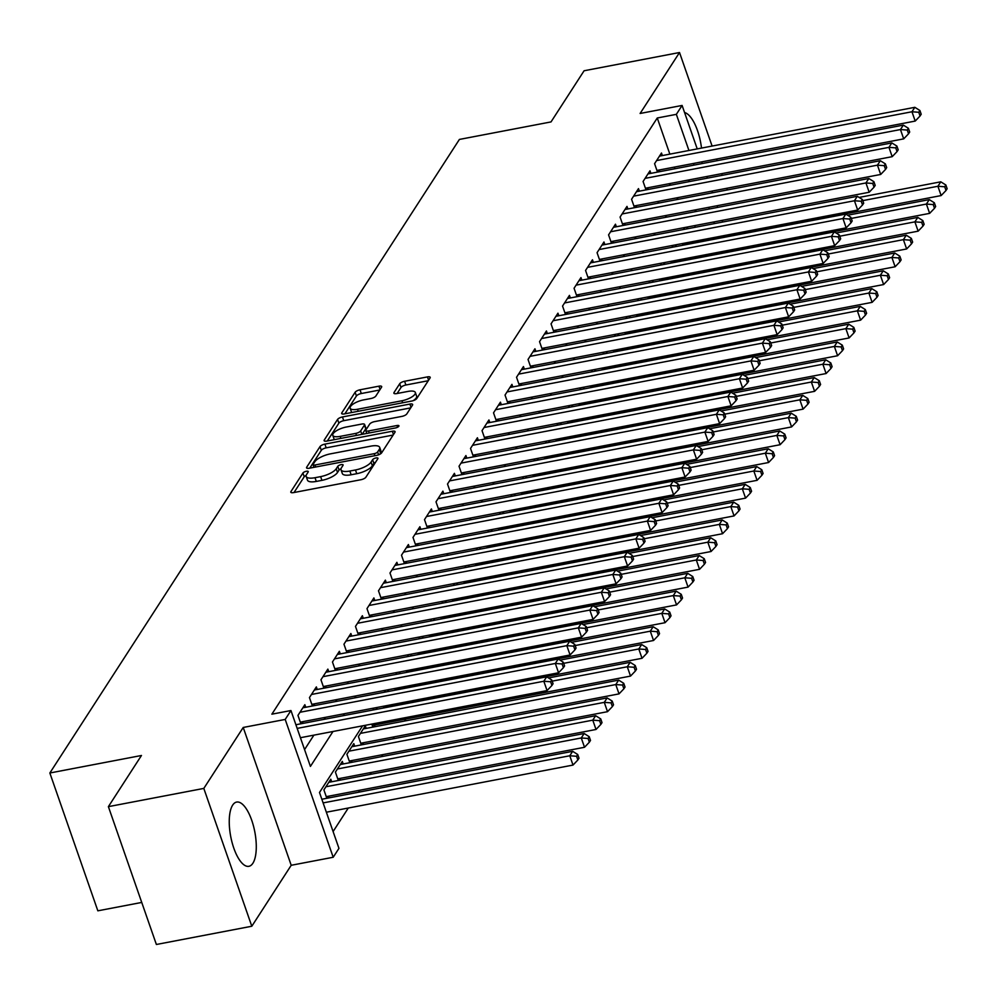 <?xml version="1.0" encoding="UTF-8"?>
<svg xmlns="http://www.w3.org/2000/svg" width="997" height="997" viewBox="0 0 997 997"><rect width="100%" height="100%" fill="white"/><g stroke="black" fill="none" stroke-linecap="round" stroke-linejoin="round"><path stroke-width="1.5" d="M306.341 471.282A2.879 0.972 -19.2 0 0 302.926 473.014L290.937 491.571A4.113 1.396 -19.2 0 0 290.8 492.206A4.113 1.396 -19.2 0 0 293.554 492.605L360.989 479.707A4.113 1.396 -19.2 0 0 365.862 477.251L377.863 458.682A2.879 0.972 -19.2 0 0 377.963 458.246A2.879 0.972 -19.2 0 0 376.031 457.959A2.879 0.972 -19.2 0 0 372.616 459.692L371.071 462.097A13.173 4.462 -19.2 0 1 355.468 469.973L349.847 471.045A13.173 4.462 -19.2 0 1 341.024 469.786A13.173 4.462 -19.2 0 1 341.473 467.755L343.018 465.35A2.879 0.972 -19.2 0 0 343.118 464.901A2.879 0.972 -19.2 0 0 341.186 464.627A2.879 0.972 -19.2 0 0 337.771 466.347L336.226 468.752A13.173 4.462 -19.2 0 1 320.623 476.628L315.002 477.713A13.173 4.462 -19.2 0 1 306.179 476.454A13.173 4.462 -19.2 0 1 306.627 474.41L308.173 472.005A2.879 0.972 -19.2 0 0 308.272 471.556A2.879 0.972 -19.2 0 0 306.341 471.282M306.154 475.457A2.879 0.972 -19.2 0 0 304.235 476.74L294.028 492.506M375.557 462.247A2.879 0.972 -19.2 0 0 373.912 463.418L372.367 465.811L371.071 462.097M340.999 468.789A2.879 0.972 -19.2 0 0 339.067 470.073L337.522 472.478L336.226 468.752M232.65 805.14A32.702 12.263 79.2 0 0 232.064 842.428A32.702 12.263 79.2 0 0 248.901 866.306A32.702 12.263 79.2 0 0 252.889 863.24A32.702 12.263 79.2 0 0 253.462 825.952A32.702 12.263 79.2 0 0 236.625 802.074A32.702 12.263 79.2 0 0 232.65 805.14M381.539 387.21A4.113 1.396 -19.2 0 0 381.689 386.574A4.113 1.396 -19.2 0 0 378.922 386.175L360.004 389.802A4.113 1.396 -19.2 0 0 355.131 392.257L341.809 412.87A4.113 1.396 -19.2 0 0 341.659 413.506A4.113 1.396 -19.2 0 0 344.426 413.905L411.861 401.018A4.113 1.396 -19.2 0 0 416.734 398.551L430.068 377.938A4.113 1.396 -19.2 0 0 430.206 377.302A4.113 1.396 -19.2 0 0 427.451 376.903L404.595 381.278A4.113 1.396 -19.2 0 0 399.71 383.733L394.014 392.556A4.113 1.396 -19.2 0 0 393.877 393.192A4.113 1.396 -19.2 0 0 396.632 393.591L407.96 391.422A11.004 3.726 -19.2 0 1 415.338 392.482A11.004 3.726 -19.2 0 1 401.928 400.769L357.524 409.256A11.004 3.726 -19.2 0 1 350.146 408.209A11.004 3.726 -19.2 0 1 363.569 399.909L370.971 398.501A4.113 1.396 -19.2 0 0 375.844 396.033L381.539 387.21M669.847 154.136L657.26 117.995L676.352 114.343L682.098 105.445L697.227 148.902M108.386 806.648L203.812 788.415L251.805 926.238L156.379 944.483L108.386 806.648L141.462 755.489L49.85 772.999L459.405 139.43L551.017 121.921L584.092 70.762L679.518 52.517L640.111 113.471L682.098 105.445M251.805 926.238L291.211 865.284L243.218 727.461L203.812 788.415M243.218 727.461L285.204 719.435L290.95 710.537L310.416 766.406L332.986 731.486M657.26 117.995L271.869 714.176L290.95 710.537M324.885 444.126A4.113 1.396 -19.2 0 0 320.012 446.594L306.69 467.207A4.113 1.396 -19.2 0 0 306.553 467.842A4.113 1.396 -19.2 0 0 309.307 468.229L376.741 455.342A4.113 1.396 -19.2 0 0 381.614 452.875L394.949 432.262A4.113 1.396 -19.2 0 0 395.086 431.626A4.113 1.396 -19.2 0 0 392.332 431.24L324.885 444.126L326.181 447.852A4.113 1.396 -19.2 0 0 321.308 450.308L309.78 468.141M324.249 440.038L337.572 419.425A4.113 1.396 -19.2 0 1 342.445 416.958L409.892 404.072A4.113 1.396 -19.2 0 1 412.646 404.47A4.113 1.396 -19.2 0 1 412.509 405.106L406.801 413.929A4.113 1.396 -19.2 0 1 401.928 416.385L374.573 421.619A4.113 1.396 -19.2 0 0 369.7 424.074L365.911 429.931A4.113 1.396 -19.2 0 0 365.774 430.567A4.113 1.396 -19.2 0 0 368.529 430.966L397.005 425.52A2.879 0.972 -19.2 0 1 398.937 425.794A2.879 0.972 -19.2 0 1 395.423 427.962L326.866 441.073A4.113 1.396 -19.2 0 1 324.112 440.674A4.113 1.396 -19.2 0 1 324.249 440.038L324.611 441.085M727.374 189.941L726.788 188.283M722.277 175.31L721.703 173.665M717.179 160.691L716.606 159.034M712.095 146.061L679.518 52.517M373.875 726.913L375.171 724.894M362.36 744.709L363.668 742.69M350.857 762.506L352.165 760.487M339.354 780.302L340.662 778.283M327.851 798.099L329.16 796.08M305.743 707.259L304.858 704.705L297.953 715.385L300.882 723.797M317.245 689.463L316.361 686.908L309.456 697.588L312.385 706.001M328.761 671.666L327.863 669.112L320.959 679.792L323.888 688.204M340.264 653.87L339.366 651.315L332.462 661.996L335.391 670.408M351.767 636.074L350.869 633.519L343.965 644.199L346.894 652.611M363.269 618.277L362.372 615.722L355.48 626.403L358.409 634.815M374.772 600.481L373.887 597.926L366.983 608.606L369.912 617.018M386.275 582.684L385.39 580.129L378.486 590.81L381.415 599.209M397.778 564.888L396.893 562.333L389.989 573.013L392.918 581.413M409.281 547.091L408.396 544.536L401.492 555.217L404.421 563.617M420.784 529.295L419.899 526.74L412.995 537.42L415.923 545.82M432.299 511.498L431.402 508.944L424.498 519.624L427.426 528.024M443.802 493.702L442.905 491.147L436.001 501.827L438.929 510.227M455.305 475.905L454.408 473.351L447.503 484.031L450.432 492.431M466.808 458.109L465.911 455.554L459.019 466.235L461.947 474.634M478.311 440.313L477.426 437.758L470.522 448.438L473.45 456.838M489.814 422.516L488.929 419.961L482.025 430.642L484.953 439.041M501.317 404.72L500.432 402.165L493.527 412.845L496.456 421.245M512.819 386.923L511.935 384.368L505.03 395.049L507.959 403.449M524.335 369.127L523.437 366.572L516.533 377.252L519.462 385.652M535.838 351.33L534.94 348.776L528.036 359.456L530.965 367.856M547.341 333.534L546.443 330.979L539.539 341.659L542.468 350.059M558.843 315.737L557.946 313.183L551.042 323.863L553.971 332.263M570.346 297.941L569.449 295.386L562.557 306.054L565.486 314.466M581.849 280.145L580.964 277.59L574.06 288.258L576.989 296.67M593.352 262.348L592.467 259.793L585.563 270.461L588.492 278.873M604.855 244.552L603.97 241.997L597.066 252.665L599.995 261.077M616.358 226.755L615.473 224.2L608.569 234.868L611.497 243.28M627.873 208.959L626.976 206.404L620.072 217.072L623 225.484M639.376 191.162L638.479 188.607L631.575 199.275L634.503 207.688M650.879 173.366L649.982 170.811L643.077 181.479L646.006 189.891M304.559 749.594L313.905 735.138M324.1 719.348L325.408 717.342M335.603 701.552L336.911 699.545M347.106 683.755L348.414 681.749M358.621 665.959L359.917 663.952M370.124 648.162L371.42 646.156M381.627 630.366L382.923 628.359M393.13 612.569L394.426 610.563M404.632 594.773L405.929 592.766M416.135 576.976L417.444 574.97M427.638 559.18L428.947 557.173M439.141 541.383L440.45 539.377M450.644 523.587L451.953 521.581M462.159 505.791L463.455 503.784M473.662 487.994L474.958 485.988M485.165 470.198L486.461 468.191M496.668 452.401L497.964 450.395M508.171 434.605L509.479 432.598M519.674 416.808L520.982 414.802M531.177 399.012L532.485 397.005M542.68 381.215L543.988 379.209M554.182 363.419L555.491 361.4M565.698 345.623L566.994 343.604M577.201 327.826L578.497 325.807M588.704 310.03L590 308.011M600.206 292.233L601.503 290.214M611.709 274.437L613.018 272.418M623.212 256.64L624.521 254.621M634.715 238.844L636.024 236.825M646.218 221.047L647.527 219.028M657.721 203.251L659.029 201.232M669.236 185.454L670.532 183.436M674.944 168.767L674.371 167.11M301.904 723.598L303.213 721.579M313.407 705.801L314.716 703.782M324.91 688.005L326.218 685.986M336.425 670.208L337.721 668.189M347.928 652.412L349.224 650.393M359.431 634.615L360.727 632.597M370.934 616.819L372.23 614.8M382.437 599.023L383.745 597.004M393.94 581.226L395.248 579.207M405.443 563.43L406.751 561.411M416.945 545.633L418.254 543.614M428.448 527.837L429.757 525.818M439.964 510.04L441.26 508.021M451.467 492.244L452.763 490.225M462.969 474.447L464.266 472.428M474.472 456.651L475.768 454.632M485.975 438.854L487.284 436.836M497.478 421.058L498.787 419.039M508.981 403.262L510.29 401.243M520.484 385.465L521.792 383.446M531.999 367.669L533.295 365.65M543.502 349.872L544.798 347.853M555.005 332.076L556.301 330.057M566.508 314.279L567.804 312.26M578.011 296.47L579.307 294.464M589.514 278.674L590.822 276.668M601.017 260.878L602.325 258.871M612.519 243.081L613.828 241.075M624.022 225.285L625.331 223.278M635.538 207.488L636.834 205.482M647.041 189.692L648.337 187.685M658.543 171.895L659.84 169.889M657.509 172.095L654.58 163.682L661.485 153.015L662.382 155.569M333.098 831.548L348.302 808.019M358.496 792.241L359.805 790.222M370.012 774.445L371.308 772.426M381.515 756.648L382.811 754.629M393.017 738.852L394.313 736.833M404.52 721.055L405.816 719.036M695.308 227.266L694.735 225.609M326.829 798.298L323.9 789.886L330.805 779.205L331.689 781.773M338.332 780.501L335.403 772.089L342.307 761.409L343.192 763.976M349.835 762.705L346.906 754.293L353.81 743.612L354.695 746.18M361.338 744.909L358.409 736.496L365.313 725.816L366.211 728.383M372.841 727.112L371.781 724.071M377.227 709.203L376.816 708.02L375.894 709.453M383.87 707.932L383.284 706.275M388.73 691.407L388.319 690.223L387.397 691.656M395.373 690.136L394.8 688.478M400.233 673.611L399.822 672.427L398.9 673.86M406.876 672.339L406.302 670.682M411.736 655.814L411.325 654.63L410.403 656.063M418.379 654.543L417.805 652.885M423.239 638.018L422.84 636.834L421.905 638.267M429.881 636.747L429.308 635.089M434.754 620.221L434.343 619.037L433.408 620.47M441.384 618.95L440.811 617.293M446.257 602.425L445.846 601.241L444.911 602.674M452.887 601.154L452.314 599.496M457.76 584.628L457.349 583.444L456.427 584.878M464.403 583.357L463.817 581.7M469.263 566.832L468.852 565.648L467.929 567.081M475.905 565.561L475.32 563.903M480.766 549.023L480.355 547.852L479.432 549.285M487.408 547.764L486.823 546.107M492.269 531.227L491.857 530.055L490.935 531.488M498.911 529.968L498.338 528.31M503.772 513.43L503.36 512.259L502.438 513.692M510.414 512.171L509.841 510.514M515.275 495.634L514.863 494.462L513.941 495.895M521.917 494.375L521.344 492.717M526.777 477.837L526.379 476.666L525.444 478.099M533.42 476.578L532.847 474.921M538.293 460.041L537.882 458.869L536.947 460.302M544.923 458.782L544.35 457.125M549.796 442.244L549.384 441.073L548.45 442.506M556.426 440.986L555.852 439.328M561.299 424.448L560.887 423.276L559.965 424.71M567.941 423.189L567.355 421.532M572.801 406.651L572.39 405.48L571.468 406.913M579.444 405.393L578.858 403.735M584.304 388.855L583.893 387.683L582.971 389.117M590.947 387.596L590.361 385.939M595.807 371.058L595.396 369.887L594.474 371.32M602.45 369.8L601.876 368.142M607.31 353.262L606.899 352.091L605.977 353.524M613.953 351.991L613.379 350.346M618.813 335.466L618.402 334.294L617.479 335.727M625.455 334.194L624.882 332.549M630.316 317.669L629.917 316.498L628.982 317.931M636.958 316.398L636.385 314.753M641.831 299.873L641.42 298.701L640.485 300.134M648.461 298.601L647.888 296.956M653.334 282.076L652.923 280.905L651.988 282.338M659.964 280.805L659.391 279.16M664.837 264.28L664.426 263.108L663.504 264.541M671.48 263.009L670.894 261.364M676.34 246.483L675.929 245.312L675.006 246.745M682.982 245.212L682.397 243.567M687.843 228.687L687.432 227.515L686.509 228.949M49.85 772.999L97.843 910.822L141.736 902.435M717.217 206.279L717.628 205.631M362.584 725.828L319.489 792.49L338.955 848.36L333.197 857.258L285.204 719.435M291.211 865.284L333.197 857.258M701.751 161.875L702.324 163.533M706.836 176.494L707.421 178.151M711.933 191.125L712.506 192.782M717.03 205.743L717.603 207.401M722.115 220.374L722.7 222.032M694.024 165.116L693.451 163.458M688.939 150.497L676.352 114.343M343.192 715.709L344.488 713.69M354.695 697.912L355.991 695.894M366.198 680.116L367.494 678.097M377.701 662.32L378.997 660.301M389.204 644.523L390.512 642.504M400.707 626.727L402.015 624.708M412.21 608.93L413.518 606.911M423.713 591.134L425.021 589.115M435.228 573.337L436.524 571.318M446.731 555.541L448.027 553.522M458.234 537.744L459.53 535.725M469.737 519.948L471.033 517.929M481.239 502.152L482.536 500.133M492.742 484.355L494.051 482.336M504.245 466.559L505.554 464.54M515.748 448.75L517.057 446.743M527.251 430.953L528.56 428.947M538.766 413.157L540.062 411.15M550.269 395.36L551.565 393.354M561.772 377.564L563.068 375.557M573.275 359.767L574.571 357.761M584.778 341.971L586.074 339.965M596.281 324.175L597.589 322.168M607.784 306.378L609.092 304.372M619.287 288.582L620.595 286.575M630.789 270.785L632.098 268.779M642.305 252.989L643.601 250.982M653.808 235.192L655.104 233.186M665.311 217.396L666.607 215.389M676.813 199.599L678.11 197.593M688.316 181.803L689.612 179.796M696.205 209.731L694.897 211.738M684.702 227.528L683.394 229.534M673.199 245.324L671.891 247.331M661.696 263.121L660.388 265.127M650.181 280.917L648.885 282.924M638.678 298.714L637.382 300.72M627.175 316.51L625.879 318.517M615.672 334.307L614.376 336.313M604.17 352.103L602.861 354.122M592.667 369.899L591.358 371.918M581.164 387.696L579.855 389.715M569.661 405.492L568.352 407.511M558.158 423.289L556.849 425.308M546.643 441.085L545.347 443.104M535.14 458.882L533.844 460.901M523.637 476.678L522.341 478.697M512.134 494.475L510.838 496.494M500.631 512.271L499.323 514.29M489.128 530.068L487.82 532.086M477.625 547.864L476.317 549.883M466.122 565.66L464.814 567.679M454.62 583.457L453.311 585.476M443.104 601.253L441.808 603.272M431.601 619.05L430.305 621.069M420.098 636.846L418.802 638.865M408.596 654.643L407.299 656.662M397.093 672.439L395.784 674.458M385.59 690.236L384.281 692.254M374.087 708.032L372.778 710.051M714.4 223.615L713.827 221.957M709.303 208.984L708.73 207.339M701.514 148.092A32.702 12.263 79.2 0 0 684.565 112.524M306.179 476.454L307.475 480.168A13.173 4.462 -19.2 0 0 316.298 481.426L315.002 477.713M337.522 472.478A13.173 4.462 -19.2 0 1 321.919 480.355L316.298 481.426M341.024 469.786L342.32 473.513A13.173 4.462 -19.2 0 0 351.143 474.771L349.847 471.045M372.367 465.811A13.173 4.462 -19.2 0 1 356.764 473.7L351.143 474.771M393.142 435.053L326.181 447.852M313.17 464.278A2.879 0.972 -19.2 0 0 313.07 464.727A2.879 0.972 -19.2 0 0 315.002 465.001L374.199 453.685A2.879 0.972 -19.2 0 0 377.614 451.965L379.259 449.423A13.173 4.462 -19.2 0 0 379.695 447.391A13.173 4.462 -19.2 0 0 370.884 446.133L330.418 453.859A13.173 4.462 -19.2 0 0 314.815 461.748L313.17 464.278M379.695 447.391L381.004 451.118A13.173 4.462 -19.2 0 1 380.555 453.149L379.832 454.271M327.34 440.973L338.868 423.152L337.572 419.425M410.702 407.885L343.741 420.684A4.113 1.396 -19.2 0 0 338.868 423.152M346.196 427.04A11.004 3.726 -19.2 0 0 332.774 435.328A11.004 3.726 -19.2 0 0 340.151 436.387L355.792 433.396A4.113 1.396 -19.2 0 0 360.665 430.928L364.453 425.083A4.113 1.396 -19.2 0 0 364.59 424.448A4.113 1.396 -19.2 0 0 361.836 424.049L346.196 427.04M332.774 435.328L334.07 439.054A11.004 3.726 -19.2 0 0 334.456 439.615M364.59 424.448L365.887 428.174A4.113 1.396 -19.2 0 1 365.749 428.81L362.185 434.318M350.146 408.209L351.442 411.935A11.004 3.726 -19.2 0 0 351.816 412.496M413.094 400.694A11.004 3.726 -19.2 0 0 416.634 396.208L415.338 392.482M428.261 380.729L405.891 385.004A4.113 1.396 -19.2 0 0 401.018 387.459L397.105 393.503M379.745 390.001L361.3 393.528A4.113 1.396 -19.2 0 0 356.428 395.983L344.9 413.817M326.368 812.219L573.013 765.073L569.773 755.763L572.639 751.314L321.844 799.245M323.115 802.909L569.773 755.763L576.565 756.262L577.861 759.988L579.008 758.219L577.712 754.492L576.565 756.262M572.639 751.314L577.712 754.492M577.861 759.988L573.013 765.073M300.421 737.718L547.066 690.572L543.826 681.25L297.168 728.396M550.618 681.761L551.914 685.487L553.073 683.705L551.765 679.991L550.618 681.761L543.826 681.25L546.692 676.801L295.897 724.744M547.066 690.572L551.914 685.487M551.765 679.991L546.692 676.801M326.243 796.64L584.516 747.276L581.276 737.954L584.142 733.505L328.786 782.321M325.907 786.77L581.276 737.954L588.068 738.465L589.364 742.192L590.511 740.422L589.215 736.696L588.068 738.465M584.142 733.505L589.215 736.696M589.364 742.192L584.516 747.276M337.759 778.844L596.019 729.48L592.779 720.158L595.658 715.709L340.289 764.525M337.41 768.974L592.779 720.158L599.571 720.669L600.867 724.395L602.026 722.626L600.73 718.899L599.571 720.669M595.658 715.709L600.73 718.899M600.867 724.395L596.019 729.48M349.262 761.047L607.522 711.684L604.282 702.362L607.161 697.912L351.791 746.728M348.925 751.177L604.282 702.362L611.074 702.873L612.37 706.599L613.529 704.829L612.233 701.103L611.074 702.873M607.161 697.912L612.233 701.103M612.37 706.599L607.522 711.684M360.764 743.251L619.025 693.887L615.785 684.565L618.663 680.116L363.294 728.932M360.428 733.381L615.785 684.565L622.577 685.076L623.885 688.802L625.032 687.033L623.736 683.306L622.577 685.076M618.663 680.116L623.736 683.306M623.885 688.802L619.025 693.887M300.309 722.14L558.569 672.776L555.329 663.454L299.972 712.269M562.121 663.965L563.417 667.691L564.576 665.909L563.28 662.195L562.121 663.965L555.329 663.454L558.208 659.005L302.839 707.82M558.569 672.776L563.417 667.691M563.28 662.195L558.208 659.005M311.812 704.343L570.072 654.979L566.832 645.657L311.475 694.473M573.624 646.168L574.92 649.894L576.079 648.112L574.783 644.398L573.624 646.168L566.832 645.657L569.711 641.208L314.342 690.024M570.072 654.979L574.92 649.894M574.783 644.398L569.711 641.208M323.315 686.547L581.575 637.183L578.335 627.861L322.978 676.676M585.139 628.372L586.435 632.098L587.582 630.316L586.286 626.59L585.139 628.372L578.335 627.861L581.214 623.412L325.857 672.227M581.575 637.183L586.435 632.098M586.286 626.59L581.214 623.412M334.818 668.75L593.078 619.386L589.838 610.064L334.481 658.88M596.642 610.575L597.938 614.302L599.085 612.519L597.789 608.793L596.642 610.575L589.838 610.064L592.717 605.615L337.36 654.431M593.078 619.386L597.938 614.302M597.789 608.793L592.717 605.615M372.267 725.455L630.528 676.091L627.287 666.769L630.166 662.32L548.5 677.935M552.176 681.138L627.287 666.769L634.092 667.28L635.388 671.006L636.535 669.224L635.239 665.51L634.092 667.28M630.166 662.32L635.239 665.51M635.388 671.006L630.528 676.091M346.32 650.954L604.581 601.59L601.341 592.268L345.984 641.083M608.145 592.779L609.441 596.505L610.588 594.723L609.292 590.997L608.145 592.779L601.341 592.268L604.219 587.819L348.863 636.634M604.581 601.59L609.441 596.505M609.292 590.997L604.219 587.819M383.77 707.658L642.031 658.294L638.79 648.972L641.669 644.523L560.002 660.139M563.679 663.341L638.79 648.972L645.595 649.483L646.891 653.209L648.038 651.427L646.741 647.714L645.595 649.483M641.669 644.523L646.741 647.714M646.891 653.209L642.031 658.294M357.823 633.157L616.096 583.793L612.843 574.471L357.487 623.287M619.648 574.982L620.944 578.709L622.091 576.927L620.795 573.2L619.648 574.982L612.843 574.471L615.722 570.022L360.366 618.838M616.096 583.793L620.944 578.709M620.795 573.2L615.722 570.022M395.273 689.862L653.546 640.498L650.293 631.176L653.172 626.727L571.505 642.342M575.182 645.545L650.293 631.176L657.098 631.687L658.394 635.413L659.54 633.631L658.244 629.917L657.098 631.687M653.172 626.727L658.244 629.917M658.394 635.413L653.546 640.498M369.326 615.361L627.599 565.997L624.346 556.675L368.99 605.491M631.151 557.186L632.447 560.912L633.594 559.13L632.297 555.404L631.151 557.186L624.346 556.675L627.225 552.226L371.869 601.041M627.599 565.997L632.447 560.912M632.297 555.404L627.225 552.226M406.776 672.065L665.049 622.701L661.796 613.379L664.675 608.93L583.008 624.546M586.685 627.749L661.796 613.379L668.601 613.89L669.897 617.617L671.043 615.834L669.747 612.121L668.601 613.89M664.675 608.93L669.747 612.121M669.897 617.617L665.049 622.701M380.829 597.564L639.102 548.188L635.862 538.879L380.493 587.694M642.654 539.389L643.95 543.116L645.096 541.334L643.8 537.607L642.654 539.389L635.862 538.879L638.728 534.429L383.371 583.245M639.102 548.188L643.95 543.116M643.8 537.607L638.728 534.429M418.279 654.269L676.552 604.905L673.311 595.583L676.178 591.134L594.511 606.749M598.188 609.94L673.311 595.583L680.104 596.094L681.4 599.82L682.546 598.038L681.25 594.324L680.104 596.094M676.178 591.134L681.25 594.324M681.4 599.82L676.552 604.905M392.344 579.768L650.605 530.392L647.365 521.082L391.995 569.898M654.157 521.593L655.453 525.319L656.612 523.537L655.316 519.811L654.157 521.593L647.365 521.082L650.243 516.633L394.874 565.449M650.605 530.392L655.453 525.319M655.316 519.811L650.243 516.633M429.794 636.472L688.055 587.108L684.814 577.786L687.681 573.337L606.026 588.953M609.69 592.143L684.814 577.786L691.606 578.297L692.903 582.024L694.062 580.242L692.753 576.528L691.606 578.297M687.681 573.337L692.753 576.528M692.903 582.024L688.055 587.108M403.847 561.972L662.108 512.595L658.867 503.286L403.511 552.101M665.66 503.797L666.956 507.523L668.115 505.741L666.819 502.014L665.66 503.797L658.867 503.286L661.746 498.836L406.377 547.652M662.108 512.595L666.956 507.523M666.819 502.014L661.746 498.836M441.297 618.676L699.558 569.312L696.317 559.99L699.196 555.541L617.529 571.156M621.193 574.347L696.317 559.99L703.109 560.501L704.405 564.227L705.564 562.445L704.268 558.719L703.109 560.501M699.196 555.541L704.268 558.719M704.405 564.227L699.558 569.312M415.35 544.175L673.611 494.799L670.37 485.489L415.014 534.305M677.162 486L678.471 489.726L679.618 487.944L678.321 484.218L677.162 486L670.37 485.489L673.249 481.04L417.88 529.856M673.611 494.799L678.471 489.726M678.321 484.218L673.249 481.04M452.8 600.879L711.06 551.515L707.82 542.194L710.699 537.744L629.032 553.36M632.696 556.55L707.82 542.194L714.612 542.704L715.908 546.431L717.067 544.649L715.771 540.922L714.612 542.704M710.699 537.744L715.771 540.922M715.908 546.431L711.06 551.515M426.853 526.379L685.113 477.002L681.873 467.693L426.517 516.508M688.678 468.204L689.974 471.93L691.12 470.148L689.824 466.422L688.678 468.204L681.873 467.693L684.752 463.244L429.395 512.059M685.113 477.002L689.974 471.93M689.824 466.422L684.752 463.244M464.303 583.083L722.563 533.719L719.323 524.397L722.202 519.948L640.535 535.563M644.199 538.754L719.323 524.397L726.115 524.908L727.424 528.634L728.57 526.852L727.274 523.126L726.115 524.908M722.202 519.948L727.274 523.126M727.424 528.634L722.563 533.719M475.806 565.287L734.066 515.923L730.826 506.601L733.705 502.152L652.038 517.767M655.714 520.957L730.826 506.601L737.63 507.112L738.927 510.838L740.073 509.056L738.777 505.329L737.63 507.112M733.705 502.152L738.777 505.329M738.927 510.838L734.066 515.923M487.309 547.49L745.569 498.126L742.329 488.804L745.208 484.355L663.541 499.971M667.217 503.161L742.329 488.804L749.133 489.315L750.429 493.041L751.576 491.259L750.28 487.533L749.133 489.315M745.208 484.355L750.28 487.533M750.429 493.041L745.569 498.126M498.812 529.694L757.084 480.33L753.832 471.008L756.711 466.559L675.044 482.174M678.72 485.365L753.832 471.008L760.636 471.519L761.932 475.245L763.079 473.463L761.783 469.737L760.636 471.519M756.711 466.559L761.783 469.737M761.932 475.245L757.084 480.33M510.314 511.897L768.587 462.521L765.335 453.211L768.213 448.762L686.547 464.378M690.223 467.568L765.335 453.211L772.139 453.722L773.435 457.449L774.582 455.666L773.286 451.94L772.139 453.722M768.213 448.762L773.286 451.94M773.435 457.449L768.587 462.521M521.817 494.101L780.09 444.724L776.85 435.415L779.716 430.966L698.05 446.581M701.726 449.772L776.85 435.415L783.642 435.926L784.938 439.652L786.085 437.87L784.789 434.144L783.642 435.926M779.716 430.966L784.789 434.144M784.938 439.652L780.09 444.724M533.333 476.304L791.593 426.928L788.353 417.618L791.219 413.169L709.565 428.785M713.229 431.975L788.353 417.618L795.145 418.129L796.441 421.856L797.6 420.073L796.291 416.347L795.145 418.129M791.219 413.169L796.291 416.347M796.441 421.856L791.593 426.928M544.836 458.508L803.096 409.131L799.856 399.822L802.735 395.373L721.068 410.988M724.732 414.179L799.856 399.822L806.648 400.333L807.944 404.059L809.103 402.277L807.807 398.551L806.648 400.333M802.735 395.373L807.807 398.551M807.944 404.059L803.096 409.131M556.338 440.711L814.599 391.335L811.359 382.025L814.237 377.576L732.571 393.192M736.235 396.382L811.359 382.025L818.151 382.536L819.447 386.263L820.606 384.481L819.31 380.754L818.151 382.536M814.237 377.576L819.31 380.754M819.447 386.263L814.599 391.335M567.841 422.915L826.102 373.539L822.861 364.229L825.74 359.78L744.074 375.395M747.738 378.586L822.861 364.229L829.654 364.74L830.962 368.466L832.109 366.684L830.813 362.958L829.654 364.74M825.74 359.78L830.813 362.958M830.962 368.466L826.102 373.539M579.344 405.118L837.605 355.742L834.364 346.433L837.243 341.983L755.576 357.599M759.253 360.789L834.364 346.433L841.169 346.944L842.465 350.67L843.612 348.888L842.315 345.161L841.169 346.944M837.243 341.983L842.315 345.161M842.465 350.67L837.605 355.742M590.847 387.322L849.108 337.946L845.867 328.636L848.746 324.187L767.079 339.803M770.756 342.993L845.867 328.636L852.672 329.147L853.968 332.873L855.114 331.091L853.818 327.365L852.672 329.147M848.746 324.187L853.818 327.365M853.968 332.873L849.108 337.946M602.35 369.526L860.623 320.149L857.37 310.84L860.249 306.391L778.582 322.006M782.259 325.196L857.37 310.84L864.175 311.351L865.471 315.077L866.617 313.295L865.321 309.569L864.175 311.351M860.249 306.391L865.321 309.569M865.471 315.077L860.623 320.149M613.853 351.729L872.126 302.353L868.873 293.043L871.752 288.594L790.085 304.21M793.762 307.4L868.873 293.043L875.678 293.554L876.974 297.28L878.12 295.498L876.824 291.772L875.678 293.554M871.752 288.594L876.824 291.772M876.974 297.28L872.126 302.353M625.356 333.92L883.629 284.556L880.388 275.247L883.255 270.798L801.588 286.413M805.264 289.604L880.388 275.247L887.18 275.758L888.477 279.484L889.623 277.702L888.327 273.976L887.18 275.758M883.255 270.798L888.327 273.976M888.477 279.484L883.629 284.556M636.871 316.124L895.132 266.76L891.891 257.45L894.758 253.001L813.103 268.617M816.767 271.807L891.891 257.45L898.683 257.961L899.979 261.688L901.138 259.905L899.83 256.179L898.683 257.961M894.758 253.001L899.83 256.179M899.979 261.688L895.132 266.76M648.374 298.327L906.634 248.963L903.394 239.654L906.273 235.205L824.606 250.82M828.27 254.011L903.394 239.654L910.186 240.165L911.482 243.891L912.641 242.109L911.345 238.383L910.186 240.165M906.273 235.205L911.345 238.383M911.482 243.891L906.634 248.963M659.877 280.531L918.137 231.167L914.897 221.857L917.776 217.408L836.109 233.024M839.773 236.214L914.897 221.857L921.689 222.368L922.985 226.095L924.144 224.313L922.848 220.586L921.689 222.368M917.776 217.408L922.848 220.586M922.985 226.095L918.137 231.167M671.38 262.734L929.64 213.37L926.4 204.061L929.279 199.612L847.612 215.227M851.276 218.418L926.4 204.061L933.192 204.572L934.501 208.298L935.647 206.516L934.351 202.79L933.192 204.572M929.279 199.612L934.351 202.79M934.501 208.298L929.64 213.37M682.883 244.938L941.143 195.574L937.903 186.265L940.782 181.815L859.115 197.431M862.791 200.621L937.903 186.265L944.707 186.775L946.003 190.502L947.15 188.72L945.854 184.993L944.707 186.775M940.782 181.815L945.854 184.993M946.003 190.502L941.143 195.574M438.356 508.582L696.616 459.206L693.376 449.896L438.019 498.712M700.181 450.407L701.477 454.134L702.623 452.351L701.327 448.625L700.181 450.407L693.376 449.896L696.255 445.447L440.898 494.263M696.616 459.206L701.477 454.134M701.327 448.625L696.255 445.447M449.859 490.786L708.132 441.409L704.879 432.1L449.522 480.915M711.684 432.611L712.98 436.337L714.126 434.555L712.83 430.829L711.684 432.611L704.879 432.1L707.758 427.651L452.401 476.466M708.132 441.409L712.98 436.337M712.83 430.829L707.758 427.651M461.362 472.989L719.635 423.613L716.382 414.303L461.025 463.119M723.186 414.814L724.483 418.541L725.629 416.758L724.333 413.032L723.186 414.814L716.382 414.303L719.261 409.854L463.904 458.67M719.635 423.613L724.483 418.541M724.333 413.032L719.261 409.854M472.865 455.193L731.137 405.816L727.897 396.507L472.528 445.323M734.689 397.018L735.985 400.744L737.132 398.962L735.836 395.236L734.689 397.018L727.897 396.507L730.764 392.058L475.407 440.873M731.137 405.816L735.985 400.744M735.836 395.236L730.764 392.058M484.368 437.396L742.64 388.02L739.4 378.71L484.031 427.526M746.192 379.221L747.488 382.948L748.635 381.166L747.339 377.439L746.192 379.221L739.4 378.71L742.267 374.261L486.91 423.077M742.64 388.02L747.488 382.948M747.339 377.439L742.267 374.261M495.883 419.6L754.143 370.223L750.903 360.914L495.534 409.73M757.695 361.425L758.991 365.151L760.15 363.369L758.854 359.643L757.695 361.425L750.903 360.914L753.782 356.465L498.413 405.281M754.143 370.223L758.991 365.151M758.854 359.643L753.782 356.465M507.386 401.791L765.646 352.427L762.406 343.118L507.049 391.933M769.198 343.629L770.494 347.355L771.653 345.573L770.357 341.846L769.198 343.629L762.406 343.118L765.285 338.668L509.916 387.484M765.646 352.427L770.494 347.355M770.357 341.846L765.285 338.668M518.889 383.995L777.149 334.631L773.909 325.321L518.552 374.137M780.701 325.832L782.009 329.558L783.156 327.776L781.86 324.05L780.701 325.832L773.909 325.321L776.788 320.872L521.419 369.688M777.149 334.631L782.009 329.558M781.86 324.05L776.788 320.872M530.392 366.198L788.652 316.834L785.412 307.525L530.055 356.34M792.216 308.036L793.512 311.762L794.659 309.98L793.363 306.253L792.216 308.036L785.412 307.525L788.291 303.076L532.934 351.891M788.652 316.834L793.512 311.762M793.363 306.253L788.291 303.076M541.894 348.402L800.155 299.038L796.915 289.728L541.558 338.544M803.719 290.239L805.015 293.965L806.162 292.183L804.866 288.457L803.719 290.239L796.915 289.728L799.793 285.279L544.437 334.095M800.155 299.038L805.015 293.965M804.866 288.457L799.793 285.279M553.397 330.605L811.67 281.241L808.417 271.932L553.061 320.747M815.222 272.443L816.518 276.169L817.665 274.387L816.369 270.661L815.222 272.443L808.417 271.932L811.296 267.483L555.94 316.298M811.67 281.241L816.518 276.169M816.369 270.661L811.296 267.483M564.9 312.809L823.173 263.445L819.92 254.135L564.564 302.951M826.725 254.646L828.021 258.373L829.168 256.59L827.871 252.864L826.725 254.646L819.92 254.135L822.799 249.686L567.443 298.502M823.173 263.445L828.021 258.373M827.871 252.864L822.799 249.686M576.403 295.012L834.676 245.648L831.436 236.339L576.067 285.154M838.228 236.85L839.524 240.576L840.67 238.794L839.374 235.068L838.228 236.85L831.436 236.339L834.302 231.89L578.945 280.705M834.676 245.648L839.524 240.576M839.374 235.068L834.302 231.89M587.918 277.216L846.179 227.852L842.939 218.542L587.569 267.358M849.731 219.053L851.027 222.78L852.186 220.998L850.877 217.271L849.731 219.053L842.939 218.542L845.805 214.093L590.448 262.909M846.179 227.852L851.027 222.78M850.877 217.271L845.805 214.093M599.421 259.419L857.682 210.055L854.441 200.746L599.072 249.562M861.234 201.257L862.53 204.983L863.689 203.201L862.393 199.475L861.234 201.257L854.441 200.746L857.32 196.297L601.951 245.112M857.682 210.055L862.53 204.983M862.393 199.475L857.32 196.297M610.924 241.623L869.185 192.259L865.944 182.95L610.588 231.765M872.736 183.46L874.033 187.187L875.192 185.405L873.895 181.678L872.736 183.46L865.944 182.95L868.823 178.5L613.454 227.316M869.185 192.259L874.033 187.187M873.895 181.678L868.823 178.5M622.427 223.827L880.687 174.463L877.447 165.153L622.091 213.969M884.239 165.664L885.548 169.39L886.694 167.608L885.398 163.882L884.239 165.664L877.447 165.153L880.326 160.704L624.957 209.52M880.687 174.463L885.548 169.39M885.398 163.882L880.326 160.704M633.93 206.03L892.19 156.666L888.95 147.357L633.594 196.16M895.755 147.868L897.051 151.594L898.197 149.812L896.901 146.085L895.755 147.868L888.95 147.357L891.829 142.907L636.472 191.711M892.19 156.666L897.051 151.594M896.901 146.085L891.829 142.907M645.433 188.234L903.693 138.87L900.453 129.56L645.096 178.363M907.258 130.071L908.554 133.797L909.7 132.015L908.404 128.289L907.258 130.071L900.453 129.56L903.332 125.111L647.975 173.914M903.693 138.87L908.554 133.797M908.404 128.289L903.332 125.111M656.936 170.437L915.209 121.073L911.956 111.764L656.599 160.567M918.76 112.275L920.057 116.001L921.203 114.219L919.907 110.493L918.76 112.275L911.956 111.764L914.835 107.315L659.478 156.118M915.209 121.073L920.057 116.001M919.907 110.493L914.835 107.315M304.235 476.74L302.926 473.014M373.912 463.418L372.616 459.692M339.067 470.073L337.771 466.347M321.919 480.355L320.623 476.628M356.764 473.7L355.468 469.973M291.298 492.618L290.937 491.571M393.479 434.53L392.332 431.24M307.051 468.254L306.69 467.207M321.308 450.308L320.012 446.594M315.7 467.007L315.002 465.001M374.909 455.691L374.199 453.685M378.611 454.806L377.614 451.965M380.555 453.149L379.259 449.423M343.741 420.684L342.445 416.958M411.038 407.374L409.892 404.072M369.239 432.972L368.529 430.966M397.591 427.202L397.005 425.52M340.849 438.393L340.151 436.387M356.49 435.402L355.792 433.396M361.874 434.38L360.665 430.928M365.749 428.81L364.453 425.083M358.222 411.263L357.524 409.256M402.626 402.776L401.928 400.769M394.376 393.616L394.014 392.556M401.018 387.459L399.71 383.733M405.891 385.004L404.595 381.278M428.598 380.206L427.451 376.903M342.17 413.929L341.809 412.87M356.428 395.983L355.131 392.257M361.3 393.528L360.004 389.802M380.081 389.478L378.922 386.175M313.98 467.331L313.07 464.727M366.771 433.433L365.774 430.567"/></g></svg>
